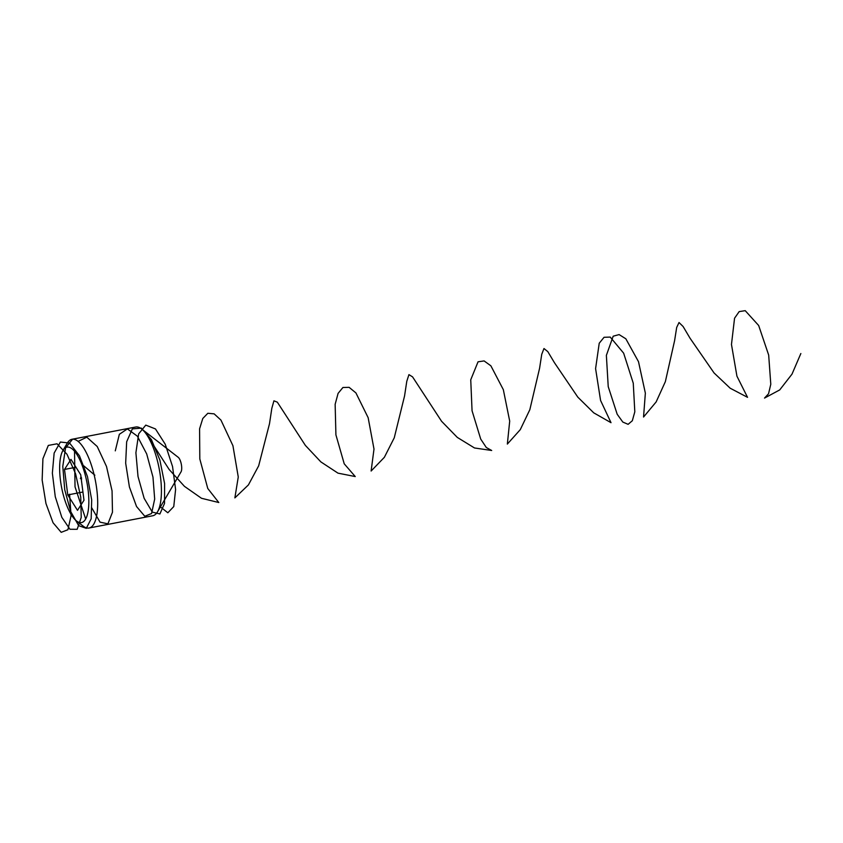 <?xml version="1.0" encoding="UTF-8"?>
<svg xmlns="http://www.w3.org/2000/svg" width="843" height="843" viewBox="0 0 843 843"><rect width="100%" height="100%" fill="white"/><g stroke="black" fill="none" stroke-linecap="round" stroke-linejoin="round"><path stroke-width="1.26" d="M80.759 478.592L81.655 478.908M81.497 477.633L80.728 478.013L80.939 476.474M64.5 469.446L67.767 494.936L77.503 510.331L83.984 500.257L80.717 474.767L70.981 459.361L64.5 469.446L75.965 467.243M82.93 492.017L67.767 494.936M62.94 450.489L67.219 443.218A45.185 15.185 79.1 0 1 71.971 439.277A45.185 15.185 79.1 0 1 96.734 488.961A45.185 15.185 79.1 0 1 89.042 528.013A45.185 15.185 79.1 0 1 83.162 526.116L76.492 520.953A38.399 12.908 -100.9 0 0 88.03 489.372A38.399 12.908 -100.9 0 0 76.787 454.324A38.399 12.908 -100.9 0 0 62.94 450.489A38.399 12.908 -100.9 0 0 61.571 487.286A38.399 12.908 -100.9 0 0 76.492 520.953M71.971 439.277L135.702 427.022A45.185 15.185 79.1 0 1 141.582 428.918A45.185 15.185 79.1 0 1 159.148 468.518A45.185 15.185 79.1 0 1 157.525 511.817A45.185 15.185 79.1 0 1 152.773 515.758L89.042 528.013M141.582 428.918L178.242 457.327A7.903 2.655 79.1 0 1 181.319 464.261A7.903 2.655 79.1 0 1 181.034 471.838L157.525 511.817M81.297 479.098L80.359 478.466M80.696 478.36L81.255 478.771L80.696 478.36M69.569 494.188L71.075 515.705L67.914 529.731L61.202 532.333L53.046 522.734L45.965 503.545L42.15 480.057L42.919 458.729L48.304 445.431L57.05 443.797L66.987 454.251L75.596 473.829L80.738 497.064L81.223 517.454L77.177 529.299L69.969 529.267L61.824 517.328L55.269 496.727L52.361 473.155L54.142 453.081L60.38 442.038L69.579 443.039L79.442 455.768L87.472 476.632L91.687 499.804L91.17 518.814L86.302 528.329L78.684 525.674L70.675 511.532L64.742 489.772L62.782 466.4L65.564 447.844L72.593 439.192M85.68 518.972L75.027 486.832L74.532 451.258M78.125 441.384L86.797 437.18L97.23 446.516L106.503 466.474L112.056 490.879L112.477 512.196L107.915 523.83L100.064 522.154L91.613 507.623M83.668 465.768L94.859 475.21M115.28 450.847L119.348 434.303L127.388 428.908L137.356 436.158L146.693 453.924L152.973 477.106L154.68 499.067L151.582 513.513L144.806 516.274L136.545 506.517L129.411 486.98L125.67 463.155L126.661 441.785L132.34 428.897L141.361 428.107L151.403 439.582L159.875 460.025L164.606 483.555L164.522 503.45L159.896 513.977L152.298 512.101L144.142 498.318L138.01 476.485L135.902 452.765L138.663 433.871L145.776 425.114L155.47 428.939L165.228 444.219L172.552 466.548L175.597 489.52L173.763 506.569L167.82 512.776L159.717 506.337M147.831 436.432L169.18 469.519L184.448 486.348L201.488 498.276L218.801 502.533L207.768 488.487L199.812 458.95L199.58 428.824L202.784 418.497L207.831 413.281L214.133 413.85L220.961 420.109L232.931 445.726L238.263 476.99L234.87 497.897L248.422 484.915L258.664 465.831L269.507 423.702L271.815 408.37L273.922 400.815L277.336 402.174L305.366 445.399L320.867 461.901L337.99 473.155L355.251 476.558L344.229 463.819L335.914 434.862L335.145 404.282L338.085 393.396L342.922 387.495L349.118 387.337L355.925 392.922L368.149 417.685L373.997 449.077L371.12 471.026L384.366 457.306L394.261 437.791L404.556 395.968L406.779 381.321L408.939 374.629L412.564 376.874L441.563 421.268L457.296 437.401L474.504 447.97L491.69 450.489L486.306 447.517L480.71 439.077L472.059 410.762L470.742 379.793L478.044 361.805L484.103 360.92L490.879 365.82L503.334 389.666L509.699 421.121L507.349 444.071L520.279 429.645L529.826 409.719L539.583 368.275L541.733 354.334L543.977 348.528L547.824 351.647L554.441 362.701L577.803 397.127L593.735 412.838L611.017 422.691L600.574 400.457L595.59 368.623L599.225 343.238L604.052 337.295L610.237 337.084L623.651 353.175L633.262 383.207L634.811 411.805L632.324 420.741L628.119 424.324L622.819 422.069L617.202 414.271L608.225 386.642L606.37 355.367L613.188 336.199L619.11 334.587L625.833 338.791L638.499 361.679L645.359 393.133L643.546 417.032L656.149 401.921L665.359 381.637L674.6 340.656L676.687 327.442L679.026 322.521L683.104 326.515L690.048 338.233L714.063 372.954L730.196 388.223L747.53 397.327L736.93 376.157L731.471 344.46L734.559 318.222L739.174 311.604L745.223 310.667L758.668 325.503L768.679 355.093L770.787 384.26L768.542 393.776L764.527 398.075L779.712 389.919L791.999 374.144L800.85 353.533"/></g></svg>
